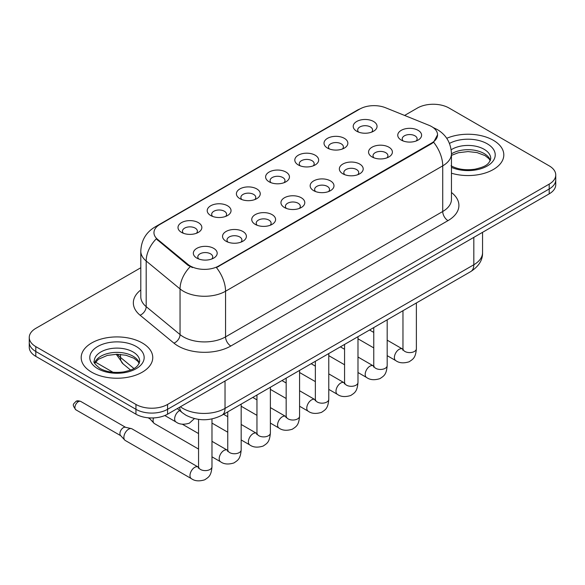 <?xml version="1.0" encoding="UTF-8"?>
<svg xmlns="http://www.w3.org/2000/svg" width="585" height="585" viewBox="0 0 585 585"><rect width="100%" height="100%" fill="white"/><g stroke="black" fill="none" stroke-linecap="round" stroke-linejoin="round"><path stroke-width="0.88" d="M327.498 148.078L327.498 148.078A11.927 6.888 180 0 1 327.498 138.345A11.927 6.888 180 0 1 344.368 138.345A11.927 6.888 180 0 1 344.368 148.078A11.927 6.888 180 0 1 327.498 148.078M342.408 148.992A7.451 4.307 0 0 0 343.388 146.864A7.451 4.307 0 0 0 341.201 143.822A7.451 4.307 0 0 0 333.084 142.886A7.451 4.307 0 0 0 328.477 146.864A7.451 4.307 0 0 0 329.457 148.992M298.299 164.941L298.299 164.941A11.927 6.888 180 0 1 298.299 155.201A11.927 6.888 180 0 1 315.169 155.201A11.927 6.888 180 0 1 315.169 164.941A11.927 6.888 180 0 1 298.299 164.941M313.209 165.855A7.451 4.307 0 0 0 314.189 163.72A7.451 4.307 0 0 0 312.002 160.678A7.451 4.307 0 0 0 303.878 159.749A7.451 4.307 0 0 0 299.279 163.72A7.451 4.307 0 0 0 300.251 165.855M269.1 181.796L269.1 181.796A11.927 6.888 180 0 1 269.1 172.063A11.927 6.888 180 0 1 285.963 172.063A11.927 6.888 180 0 1 285.963 181.796A11.927 6.888 180 0 1 269.1 181.796M284.01 182.71A7.451 4.307 0 0 0 284.983 180.582A7.451 4.307 0 0 0 282.804 177.54A7.451 4.307 0 0 0 274.679 176.604A7.451 4.307 0 0 0 270.073 180.582A7.451 4.307 0 0 0 271.052 182.71M239.894 198.659L239.894 198.659A11.927 6.888 180 0 1 239.894 188.918A11.927 6.888 180 0 1 256.764 188.918A11.927 6.888 180 0 1 256.764 198.659A11.927 6.888 180 0 1 239.894 198.659M254.804 199.573A7.451 4.307 0 0 0 255.784 197.438A7.451 4.307 0 0 0 253.597 194.395A7.451 4.307 0 0 0 245.473 193.467A7.451 4.307 0 0 0 240.874 197.438A7.451 4.307 0 0 0 241.854 199.573M210.695 215.514L210.695 215.514A11.927 6.888 180 0 1 210.695 205.781A11.927 6.888 180 0 1 227.558 205.781A11.927 6.888 180 0 1 227.558 215.514A11.927 6.888 180 0 1 210.695 215.514M225.605 216.428A7.451 4.307 0 0 0 226.578 214.3A7.451 4.307 0 0 0 224.399 211.258A7.451 4.307 0 0 0 216.274 210.322A7.451 4.307 0 0 0 211.675 214.3A7.451 4.307 0 0 0 212.648 216.428M181.489 232.377L181.489 232.377A11.927 6.888 180 0 1 181.489 222.636A11.927 6.888 180 0 1 198.359 222.636A11.927 6.888 180 0 1 198.359 232.377A11.927 6.888 180 0 1 181.489 232.377M196.399 233.291A7.451 4.307 0 0 0 197.379 231.163A7.451 4.307 0 0 0 195.2 228.113A7.451 4.307 0 0 0 187.076 227.185A7.451 4.307 0 0 0 182.469 231.163A7.451 4.307 0 0 0 183.449 233.291M356.704 131.223L356.704 131.223A11.927 6.888 180 0 1 356.704 121.483A11.927 6.888 180 0 1 373.566 121.483A11.927 6.888 180 0 1 373.566 131.223A11.927 6.888 180 0 1 356.704 131.223M371.614 132.137A7.451 4.307 0 0 0 372.586 130.002A7.451 4.307 0 0 0 370.407 126.96A7.451 4.307 0 0 0 362.283 126.024A7.451 4.307 0 0 0 357.684 130.002A7.451 4.307 0 0 0 358.656 132.137M372.038 156.934L372.038 156.934A11.927 6.888 180 0 1 372.038 147.201A11.927 6.888 180 0 1 388.908 147.201A11.927 6.888 180 0 1 388.908 156.934A11.927 6.888 180 0 1 372.038 156.934M386.948 157.848A7.451 4.307 0 0 0 387.928 155.72A7.451 4.307 0 0 0 385.742 152.678A7.451 4.307 0 0 0 377.617 151.742A7.451 4.307 0 0 0 373.018 155.72A7.451 4.307 0 0 0 373.998 157.848M342.839 173.796L342.839 173.796A11.927 6.888 180 0 1 342.839 164.056A11.927 6.888 180 0 1 359.709 164.056A11.927 6.888 180 0 1 359.709 173.796A11.927 6.888 180 0 1 342.839 173.796M357.749 174.71A7.451 4.307 0 0 0 358.729 172.575A7.451 4.307 0 0 0 356.543 169.533A7.451 4.307 0 0 0 348.419 168.604A7.451 4.307 0 0 0 343.819 172.575A7.451 4.307 0 0 0 344.792 174.71M313.64 190.651A11.927 6.888 180 0 1 313.633 190.651A11.927 6.888 180 0 1 313.64 180.919A11.927 6.888 180 0 1 330.503 180.919A11.927 6.888 180 0 1 330.503 190.651A11.927 6.888 180 0 1 313.64 190.651M328.551 191.566A7.451 4.307 0 0 0 329.523 189.438A7.451 4.307 0 0 0 327.344 186.396A7.451 4.307 0 0 0 319.22 185.46A7.451 4.307 0 0 0 314.613 189.438A7.451 4.307 0 0 0 315.593 191.566M284.434 207.514L284.434 207.514A11.927 6.888 180 0 1 284.434 197.774A11.927 6.888 180 0 1 301.304 197.774A11.927 6.888 180 0 1 301.304 207.514A11.927 6.888 180 0 1 284.434 207.514M299.344 208.428A7.451 4.307 0 0 0 300.324 206.3A7.451 4.307 0 0 0 298.138 203.251A7.451 4.307 0 0 0 290.014 202.322A7.451 4.307 0 0 0 285.414 206.3A7.451 4.307 0 0 0 286.394 208.428M255.236 224.377L255.236 224.377A11.927 6.888 180 0 1 255.236 214.636A11.927 6.888 180 0 1 272.098 214.636A11.927 6.888 180 0 1 272.098 224.377A11.927 6.888 180 0 1 255.236 224.377M270.146 225.283A7.451 4.307 0 0 0 271.118 223.156A7.451 4.307 0 0 0 268.939 220.114A7.451 4.307 0 0 0 260.815 219.178A7.451 4.307 0 0 0 256.215 223.156A7.451 4.307 0 0 0 257.188 225.283M226.029 241.232L226.029 241.232A11.927 6.888 180 0 1 226.029 231.492A11.927 6.888 180 0 1 242.899 231.492A11.927 6.888 180 0 1 242.899 241.232A11.927 6.888 180 0 1 226.029 241.232M240.94 242.146A7.451 4.307 0 0 0 241.919 240.018A7.451 4.307 0 0 0 239.74 236.969A7.451 4.307 0 0 0 231.616 236.04A7.451 4.307 0 0 0 227.009 240.018A7.451 4.307 0 0 0 227.989 242.146M196.831 258.095L196.831 258.095A11.927 6.888 180 0 1 196.831 248.354A11.927 6.888 180 0 1 213.701 248.354A11.927 6.888 180 0 1 213.701 258.095A11.927 6.888 180 0 1 196.831 258.095M211.741 259.001A7.451 4.307 0 0 0 212.721 256.873A7.451 4.307 0 0 0 210.534 253.831A7.451 4.307 0 0 0 202.41 252.895A7.451 4.307 0 0 0 197.81 256.873A7.451 4.307 0 0 0 198.79 259.001M401.244 140.078L401.244 140.078A11.927 6.888 180 0 1 401.244 130.338A11.927 6.888 180 0 1 418.107 130.338A11.927 6.888 180 0 1 418.107 140.078A11.927 6.888 180 0 1 401.244 140.078M416.154 140.992A7.451 4.307 0 0 0 417.127 138.857A7.451 4.307 0 0 0 414.948 135.815A7.451 4.307 0 0 0 406.824 134.886A7.451 4.307 0 0 0 402.224 138.857A7.451 4.307 0 0 0 403.197 140.992M428.966 125.292A20.124 11.62 180 0 1 431.657 126.594A20.124 11.62 180 0 1 437.551 134.813A20.124 11.62 180 0 1 431.657 143.025L218.702 265.978A20.124 11.62 180 0 1 187.99 264.42L157.592 239.36A20.124 11.62 180 0 1 153.957 232.698A20.124 11.62 180 0 1 159.851 224.479L359.79 109.051A20.124 11.62 180 0 1 385.566 107.75L428.966 125.292M493.33 140.29A35.78 20.658 0 0 0 446.735 138.294A35.78 20.658 0 0 1 493.33 140.29A35.78 20.658 0 0 1 503.809 154.901A35.78 20.658 0 0 0 493.33 140.29M142.272 342.971A35.78 20.658 0 0 0 103.282 338.488A35.78 20.658 0 0 0 81.191 357.574A35.78 20.658 0 0 0 91.669 372.184A35.78 20.658 0 0 0 130.667 376.66A35.78 20.658 0 0 0 152.758 357.574A35.78 20.658 0 0 0 142.272 342.971A35.78 20.658 0 0 0 103.282 338.488A35.78 20.658 0 0 0 81.191 357.574A35.78 20.658 0 0 0 91.669 372.184A35.78 20.658 0 0 0 130.667 376.66A35.78 20.658 0 0 0 152.758 357.574A35.78 20.658 0 0 0 142.272 342.971M437.551 134.813L433.609 142.213L431.657 143.625L216.443 267.594A26.091 15.064 60 0 1 225.554 291.235A29.82 17.214 180 0 1 183.39 291.235A29.82 17.214 180 0 1 180.048 288.931L146.184 261.012A29.82 17.214 180 0 1 140.795 251.14L140.795 296.785A29.82 17.214 0 0 0 146.184 306.657L180.048 334.583A29.82 17.214 0 0 0 183.39 336.88A29.82 17.214 0 0 0 225.554 336.88L442.728 211.499A29.82 17.214 0 0 0 451.459 199.331L451.459 153.679A29.82 17.214 180 0 1 442.728 165.855A26.091 15.064 -120 0 0 433.609 142.213M140.795 267.747L35.802 328.361A22.362 12.914 0 0 0 29.25 337.494L29.25 347.227A22.362 12.914 0 0 0 35.802 356.36L135.947 414.18L135.947 409.31A22.362 12.914 0 0 0 167.573 409.31L549.198 188.984A22.362 12.914 0 0 0 555.75 179.851A22.362 12.914 0 0 1 549.198 188.984L167.573 409.31A22.362 12.914 0 0 1 135.947 409.31L35.802 351.49L135.947 409.31L135.947 404.44A22.362 12.914 0 0 0 167.573 404.44L549.198 184.114A22.362 12.914 0 0 0 555.75 174.981A22.362 12.914 0 0 0 549.198 165.855L449.053 108.035A22.362 12.914 0 0 0 417.427 108.035L404.593 115.442M29.25 342.357A22.362 12.914 0 0 0 35.802 351.49A22.362 12.914 0 0 1 29.25 342.357M192.509 267.594L187.99 265.305L156.239 238.87A26.091 17.448 129.5 0 0 146.184 261.012L146.184 306.657A7.451 4.987 -50.5 0 1 140.078 315.213A37.272 21.521 180 0 1 140.795 289.963M451.459 173.211A35.78 20.658 0 0 0 503.809 154.901A35.78 20.658 0 0 1 451.459 173.211M29.25 337.494A22.362 12.914 0 0 0 35.802 346.62L135.947 404.44M135.947 414.18A22.362 12.914 0 0 0 167.573 414.18L549.198 193.854A22.362 12.914 0 0 0 555.75 184.721L555.75 174.981M198.556 449.068L154.469 423.613A6.706 3.876 -60 0 1 153.928 423.182A6.706 3.876 -60 0 1 153.08 420.542A6.706 3.876 -60 0 1 153.541 417.917M153.928 423.182L149.738 418.641A4.848 2.801 -60 0 1 149.299 417.88M211.975 418.933L211.975 466.735C211.214 476.197 208.487 477.206 204.735 479.795C199.192 481.506 194.739 481.119 191.368 478.632L125.27 440.476A6.706 3.876 -60 0 1 124.729 440.037A6.706 3.876 -60 0 1 123.881 437.404A6.706 3.876 -60 0 1 128.62 429.185A6.706 3.876 -60 0 1 131.332 428.6A6.706 3.876 -60 0 1 131.976 428.849L198.534 467.254M124.729 440.037L120.539 435.503A4.848 2.801 -60 0 1 119.925 433.595A4.848 2.801 -60 0 1 123.355 427.664A4.848 2.801 -60 0 1 125.307 427.24L131.332 428.6M218.702 265.978L218.702 266.57M187.99 264.42L187.99 265.305M157.592 239.36L157.592 240.245M431.657 143.025L431.657 143.625M230.826 346.013A7.451 4.307 60 0 1 225.554 336.88L225.554 291.235L442.728 165.855L442.728 211.499A7.451 4.307 60 0 0 447.993 220.633L230.826 346.013A37.272 21.521 180 0 1 178.118 346.013A37.272 21.521 180 0 1 173.942 343.139L140.078 315.213M451.459 153.679C450.955 142.959 446.238 134.916 437.324 129.563L433.558 127.727A26.091 12.219 112 0 0 433.207 127.596M157.628 226.007A26.091 15.064 -120 0 0 154.93 227.024C146.009 232.377 141.299 240.413 140.795 251.14M154.93 227.024L357.596 110.009A26.091 15.064 60 0 1 359.57 109.176M190.213 266.687A26.091 17.448 129.5 0 0 180.048 288.931L180.048 334.583A7.451 4.987 -50.5 0 1 173.942 343.139M451.459 192.502A37.272 21.521 180 0 1 447.993 220.633M167.573 404.44L167.573 414.18M549.198 184.114L549.198 193.854M35.802 346.62L35.802 356.36M180.392 406.78A29.82 17.214 0 0 0 182.864 408.396A29.82 17.214 0 0 0 225.028 408.396L473.821 264.756A29.82 17.214 0 0 0 482.559 252.588C482.779 259.981 478.837 266.314 470.735 271.586L221.942 415.226A14.91 8.607 60 0 0 225.028 408.396L225.028 381.01M473.821 237.371L473.821 264.756A14.91 8.607 60 0 1 470.735 271.586M179.58 407.248A14.91 9.974 129.5 0 0 182.249 412.666L177.284 408.571M117.453 354.261A29.82 17.214 0 0 0 120.473 357.413L120.473 354.408M130.587 370.064L123.201 363.98A14.91 9.974 129.5 0 1 120.473 357.413L133.906 368.491M416.381 302.964L416.381 348.718A6.706 3.876 180 0 1 414.114 351.629A6.706 3.876 180 0 1 404.93 351.461A6.706 3.876 180 0 1 402.97 348.718L402.751 350.174L403.35 349.676M416.381 348.718C415.621 358.181 412.893 359.197 409.149 361.779C403.606 363.49 399.153 363.102 395.782 360.616A6.706 3.876 -60 0 1 394.751 355.241A6.706 3.876 -60 0 1 399.131 349.333A6.706 3.876 -60 0 1 399.431 349.172A6.706 3.876 -60 0 1 402.487 348.996L402.948 349.238M387.182 319.82L387.182 365.581A6.706 3.876 180 0 1 384.908 368.484A6.706 3.876 180 0 1 375.731 368.323A6.706 3.876 180 0 1 373.764 365.581L373.552 367.029L374.151 366.532M387.182 365.581C386.422 375.043 383.694 376.053 379.943 378.634C374.4 380.352 369.947 379.965 366.576 377.479A6.706 3.876 -60 0 1 365.552 372.104A6.706 3.876 -60 0 1 369.932 366.188A6.706 3.876 -60 0 1 370.232 366.027A6.706 3.876 -60 0 1 373.288 365.859L373.742 366.1M357.983 336.682L357.983 382.444A6.706 3.876 180 0 1 355.709 385.347A6.706 3.876 180 0 1 346.525 385.179A6.706 3.876 180 0 1 344.565 382.444L344.346 383.892L344.945 383.394M357.983 382.444C357.216 391.899 354.488 392.915 350.744 395.497C345.201 397.208 340.748 396.827 337.377 394.334A6.706 3.876 -60 0 1 336.346 388.959A6.706 3.876 -60 0 1 340.733 383.051A6.706 3.876 -60 0 1 341.026 382.89A6.706 3.876 -60 0 1 344.082 382.714L344.543 382.956M328.777 353.545L328.777 399.299A6.706 3.876 180 0 1 326.51 402.202A6.706 3.876 180 0 1 317.326 402.041A6.706 3.876 180 0 1 315.359 399.299L315.147 400.747L315.746 400.25M328.777 399.299C328.017 408.761 325.289 409.771 321.538 412.352C316.002 414.07 311.542 413.683 308.171 411.197A6.706 3.876 -60 0 1 307.147 405.822A6.706 3.876 -60 0 1 311.527 399.906A6.706 3.876 -60 0 1 311.827 399.745A6.706 3.876 -60 0 1 314.884 399.577L315.344 399.818M299.578 370.4L299.578 416.162A6.706 3.876 180 0 1 297.304 419.065A6.706 3.876 180 0 1 288.127 418.897A6.706 3.876 180 0 1 286.16 416.162L285.948 417.61L286.548 417.112M299.578 416.162C298.818 425.617 296.09 426.633 292.339 429.214C286.796 430.926 282.343 430.545 278.972 428.059A6.706 3.876 -60 0 1 277.941 422.677A6.706 3.876 -60 0 1 282.328 416.769A6.706 3.876 -60 0 1 282.628 416.608A6.706 3.876 -60 0 1 285.685 416.44L286.138 416.681M490.369 160.422A22.72 13.119 0 0 0 484.095 153.533A22.72 13.119 0 0 0 451.459 153.833M451.035 165.774C457.587 169.357 465.565 170.498 474.969 169.197C483.298 167.164 489.009 165.511 490.749 158.55A22.72 13.119 0 0 0 484.095 149.277A22.72 13.119 0 0 0 451.174 149.753M451.459 167.347A27.195 15.7 0 0 0 488.468 165.255A27.195 15.7 0 0 0 487.254 143.793A27.195 15.7 0 0 0 449.463 143.427M139.318 363.102A22.72 13.119 0 0 0 133.044 356.214A22.72 13.119 0 0 0 110.229 352.96A22.72 13.119 0 0 0 94.631 363.102M133.044 351.951A22.72 13.119 0 0 0 108.276 349.106A22.72 13.119 0 0 0 94.251 361.23C93.066 361.932 94.975 364.338 99.984 368.455C106.536 372.038 114.514 373.179 123.918 371.877C132.247 369.844 137.958 368.184 139.698 361.23A22.72 13.119 0 0 0 133.044 351.951M97.746 368.674A27.195 15.7 0 0 0 136.203 368.674A27.195 15.7 0 0 0 136.203 346.474A27.195 15.7 0 0 0 97.746 346.474A27.195 15.7 0 0 0 97.746 368.674M270.38 387.263L270.38 433.017A6.706 3.876 180 0 1 268.105 435.927A6.706 3.876 180 0 1 258.921 435.759A6.706 3.876 180 0 1 256.961 433.017L256.742 434.465L257.341 433.975M270.38 433.017C269.612 442.479 266.884 443.488 263.14 446.07C257.597 447.788 253.144 447.401 249.773 444.914A6.706 3.876 -60 0 1 248.742 439.54A6.706 3.876 -60 0 1 253.122 433.631A6.706 3.876 -60 0 1 253.422 433.463A6.706 3.876 -60 0 1 256.479 433.295L256.939 433.536M241.174 404.118L241.174 449.88A6.706 3.876 180 0 1 238.899 452.783A6.706 3.876 180 0 1 229.722 452.615A6.706 3.876 180 0 1 227.755 449.88L227.543 451.327L228.143 450.83M241.174 449.88C240.413 459.342 237.685 460.351 233.934 462.932C228.399 464.651 223.938 464.263 220.567 461.777A6.706 3.876 -60 0 1 219.543 456.402A6.706 3.876 -60 0 1 223.923 450.487A6.706 3.876 -60 0 1 224.223 450.326A6.706 3.876 -60 0 1 227.28 450.157L227.733 450.399M78.339 401.676A4.848 2.801 -60 0 1 80.759 401.434C78.434 400.615 76.818 400.615 75.911 401.434A4.848 2.801 60 0 1 78.339 401.676A4.848 2.801 -60 0 0 75.172 405.946A4.848 2.801 -60 0 0 75.911 409.829L120.715 435.693M211.975 466.735A6.706 3.876 180 0 1 209.701 469.645A6.706 3.876 180 0 1 200.523 469.477A6.706 3.876 180 0 1 198.556 466.735L198.337 468.19L198.937 467.693M191.368 478.632A6.706 3.876 -60 0 1 190.337 473.258A6.706 3.876 -60 0 1 194.725 467.349A6.706 3.876 -60 0 1 195.017 467.188A6.706 3.876 -60 0 1 198.074 467.013M179.683 410.553L179.683 410.553A6.706 3.876 -60 0 0 179.383 410.714A6.706 3.876 -60 0 0 175.003 416.622A6.706 3.876 -60 0 0 176.026 421.997L164.824 415.533M357.596 110.009L362.378 107.786M433.558 127.727L433.163 127.567M221.942 415.226C209.942 421.251 197.949 421.251 185.95 415.226L182.249 412.666M482.559 252.588L482.559 232.325M123.201 363.98L116.247 354.269M395.782 360.616L387.182 355.658M373.764 347.907L357.983 338.795M402.97 310.708L402.97 348.718M402.487 348.996L387.182 340.163M373.764 332.419L369.566 329.991M366.576 377.479L357.983 372.513M344.565 364.769L328.777 355.658M373.764 327.571L373.764 365.581M373.288 365.859L357.983 357.018M344.565 349.274L340.368 346.854M337.377 394.334L328.777 389.376M315.359 381.625L299.578 372.513M344.565 344.426L344.565 382.444M344.082 382.714L328.777 373.881M315.359 366.137L311.161 363.709M308.171 411.197L299.578 406.231M286.16 398.487L270.38 389.376M315.359 361.289L315.359 399.299M314.884 399.577L299.578 390.743M286.16 382.992L281.963 380.572M278.972 428.059L270.38 423.094M256.961 415.35L241.174 406.231M286.16 378.144L286.16 416.162M285.685 416.44L270.38 407.599M256.961 399.855L252.764 397.427M490.259 160.678L488.884 158.623L485.016 155.581L477.024 152.568L468.007 151.581L458.391 152.722L451.459 155.347M139.208 363.358L137.833 361.303L133.965 358.261L125.972 355.249L116.956 354.261L107.34 355.395L98.368 359.3L94.741 363.358M249.773 444.914L241.174 439.949M227.755 432.205L211.975 423.094M256.961 395.007L256.961 433.017M256.479 433.295L241.174 424.461M227.755 416.71L223.558 414.29M220.567 461.777L211.975 456.812M148.107 417.785L149.914 418.831M227.755 411.869L227.755 449.88M227.28 450.157L211.975 441.317M198.556 433.573L182.366 424.227M198.556 419.379L198.556 466.735M80.759 401.434L125.556 427.299M75.911 409.829C71.516 404.038 73.498 404.374 75.911 401.434M176.026 421.997C179.332 424.476 183.792 424.864 189.394 423.16L194.425 418.589M95.45 362.137L113 372.265"/></g></svg>
